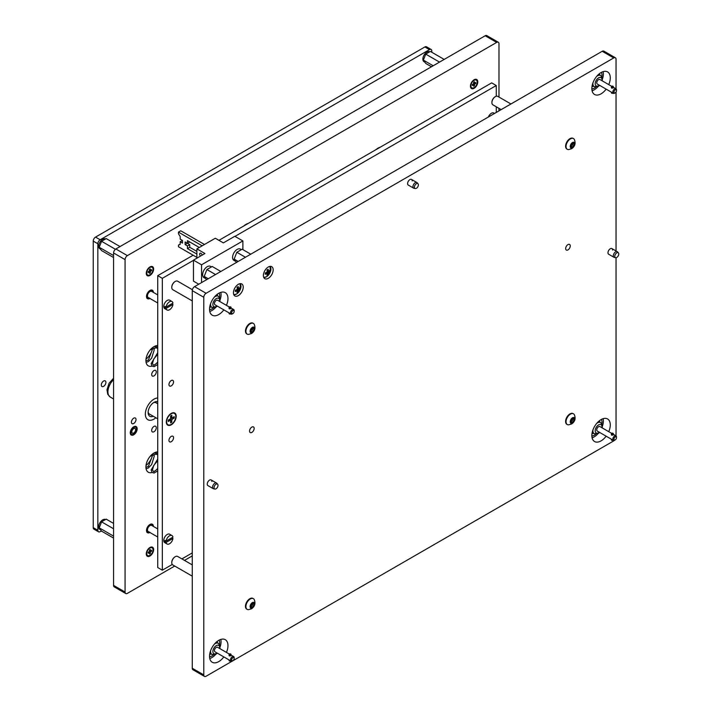 <?xml version="1.0" encoding="UTF-8"?>
<svg xmlns="http://www.w3.org/2000/svg" width="712" height="712" viewBox="0 0 712 712"><rect width="100%" height="100%" fill="white"/><g stroke="black" fill="none" stroke-linecap="round" stroke-linejoin="round"><path stroke-width="1.07" d="M157.726 451.924A11.401 6.586 120 0 0 145.915 466.983A11.401 6.586 120 0 0 148.283 472.198A11.401 6.586 120 0 0 152.101 472.457M157.726 345.543A11.401 6.586 120 0 0 145.915 360.601A11.401 6.586 120 0 0 148.283 365.826A11.401 6.586 120 0 0 152.101 366.084M380.208 147.224A11.401 6.586 120 0 0 375.936 149.68M248.123 223.479A11.401 6.586 120 0 0 243.851 225.944M156.284 427.752A3.257 1.878 120 0 0 155.608 426.265A3.257 1.878 120 0 0 153.098 427.138A3.257 1.878 120 0 0 151.674 430.413A3.257 1.878 120 0 0 152.35 431.899A3.257 1.878 120 0 0 154.86 431.027A3.257 1.878 120 0 0 156.284 427.752M156.284 371.904A3.257 1.878 120 0 0 155.608 370.418A3.257 1.878 120 0 0 153.098 371.29A3.257 1.878 120 0 0 151.674 374.565A3.257 1.878 120 0 0 152.35 376.052A3.257 1.878 120 0 0 154.86 375.18A3.257 1.878 120 0 0 156.284 371.904M157.726 397.99A12.211 7.049 120 0 0 145.346 414.126A12.211 7.049 120 0 0 147.874 419.715A12.211 7.049 120 0 0 155.892 417.757A12.211 7.049 -60 0 1 153.979 419.11A12.211 7.049 -60 0 1 147.874 419.715A12.211 7.049 -60 0 1 146.005 409.925A12.211 7.049 -60 0 1 153.979 399.165A12.211 7.049 -60 0 1 157.726 397.99M149.903 532.496A4.886 2.821 -60 0 1 147.509 532.709A4.886 2.821 -60 0 1 146.494 530.476A4.886 2.821 -60 0 1 148.63 525.554A4.886 2.821 -60 0 1 152.395 524.246A4.886 2.821 -60 0 1 153.4 526.426M149.903 298.47A4.886 2.821 -60 0 1 147.509 298.684A4.886 2.821 -60 0 1 146.494 296.441A4.886 2.821 -60 0 1 148.63 291.528A4.886 2.821 -60 0 1 152.395 290.22A4.886 2.821 -60 0 1 153.4 292.401M130.26 432.807A4.886 2.821 -60 0 1 132.387 427.885A4.886 2.821 -60 0 1 136.152 426.577A4.886 2.821 -60 0 1 137.167 428.82A4.886 2.821 -60 0 1 135.031 433.733A4.886 2.821 -60 0 1 131.266 435.041A4.886 2.821 -60 0 1 130.26 432.807M136.019 419.51A3.257 1.878 120 0 0 135.342 418.015A3.257 1.878 120 0 0 132.833 418.887A3.257 1.878 120 0 0 131.409 422.172A3.257 1.878 120 0 0 132.085 423.658A3.257 1.878 120 0 0 134.595 422.786A3.257 1.878 120 0 0 136.019 419.51M153.632 549.62A5.215 3.008 120 0 0 149.947 547.492A5.215 3.008 120 0 0 146.263 553.874A5.215 3.008 120 0 0 149.947 556.001A5.215 3.008 120 0 0 153.632 549.62M477.797 81.898A5.215 3.008 120 0 0 474.112 79.771A5.215 3.008 120 0 0 470.427 86.161A5.215 3.008 120 0 0 474.112 88.288A5.215 3.008 120 0 0 477.797 81.898M153.632 269.056A5.215 3.008 120 0 0 149.947 266.929A5.215 3.008 120 0 0 146.263 273.31A5.215 3.008 120 0 0 149.947 275.437A5.215 3.008 120 0 0 153.632 269.056M498.978 110.885L498.978 108.349M498.978 97.072L498.978 43.743A3.257 1.878 120 0 0 498.311 42.248A3.257 1.878 120 0 0 496.682 42.408L127.377 255.626A3.257 1.878 120 0 0 125.072 259.613L125.072 592.037A3.257 1.878 120 0 0 125.748 593.523A3.257 1.878 120 0 0 127.377 593.363L174.716 566.04M496.682 42.408L485.166 35.76L115.86 248.977L127.377 255.626M125.072 259.613L113.564 252.965L113.564 585.389L125.072 592.037M184.488 560.397L192.267 555.903M153.721 471.78A11.401 6.586 120 0 0 157.726 468.407M153.721 365.398A11.401 6.586 120 0 0 157.726 362.034M125.748 593.523L114.231 586.875A3.257 1.878 -60 0 1 113.564 585.389M113.564 252.965A3.257 1.878 -60 0 1 115.86 248.977M485.166 35.76A3.257 1.878 -60 0 1 486.794 35.6L498.311 42.248M146.013 359.106A11.401 6.586 120 0 0 152.564 348.488M146.013 465.479A11.401 6.586 120 0 0 152.564 454.861M133.714 433.003A2.688 1.549 120 0 0 135.467 430.635A2.688 1.549 120 0 0 135.058 428.482A2.688 1.549 120 0 0 133.714 428.615A2.688 1.549 120 0 0 131.96 430.983A2.688 1.549 120 0 0 132.37 433.136A2.688 1.549 120 0 0 133.714 433.003M173.559 437.729A3.257 1.878 120 0 0 172.882 436.233A3.257 1.878 120 0 0 170.373 437.106A3.257 1.878 120 0 0 168.949 440.381A3.257 1.878 120 0 0 169.625 441.876A3.257 1.878 120 0 0 172.135 441.004A3.257 1.878 120 0 0 173.559 437.729M173.559 381.881A3.257 1.878 120 0 0 172.882 380.386A3.257 1.878 120 0 0 170.373 381.258A3.257 1.878 120 0 0 168.949 384.533A3.257 1.878 120 0 0 169.625 386.029A3.257 1.878 120 0 0 172.135 385.156A3.257 1.878 120 0 0 173.559 381.881M176.202 416.253A7.004 4.041 120 0 0 171.254 413.396A7.004 4.041 120 0 0 166.305 421.967A7.004 4.041 120 0 0 171.254 424.824A7.004 4.041 120 0 0 176.202 416.253M496.273 96.245L496.273 85.529L491.672 82.868L218.931 240.336M496.273 112.451L496.273 106.791M193.13 255.225L157.726 275.669L157.726 567.535L162.327 570.196L172.268 564.456M193.477 260.343L162.327 278.33L157.726 275.669M496.273 85.529L234.996 236.375M162.327 278.33L162.327 570.196M181.898 558.902L192.267 552.913M157.726 528.918L151.701 525.447A3.498 2.02 120 0 0 149.947 525.616A3.498 2.02 120 0 0 147.66 528.704A3.498 2.02 120 0 0 148.203 531.508L157.726 537.008M171.966 535.549A4.886 2.821 120 0 0 169.527 535.789A4.886 2.821 120 0 0 166.119 541.084L172.936 537.151A4.886 2.821 120 0 0 171.966 535.549L169.67 534.222A4.886 2.821 120 0 0 167.222 534.463A4.886 2.821 120 0 0 164.027 538.77A4.886 2.821 120 0 0 164.784 542.678L167.08 544.013A4.886 2.821 120 0 0 169.527 543.772A4.886 2.821 120 0 0 172.936 538.477L166.119 542.411A4.886 2.821 120 0 0 167.08 544.013M166.119 541.084L164.97 540.417A4.886 2.821 120 0 0 164.97 541.743L166.119 542.411M172.936 538.477L171.779 537.809L164.97 541.743M153.267 416.244A8.268 4.77 -60 0 1 148.132 412.515A8.268 4.77 -60 0 1 153.979 402.387L153.979 402.387A8.268 4.77 -60 0 1 157.726 401.791M156.72 403.197A6.639 3.836 120 0 0 156.15 402.725A6.639 3.836 120 0 0 153.374 402.778M148.167 411.794A6.639 3.836 120 0 0 149.511 414.224A6.639 3.836 120 0 0 150.205 414.482M105.901 382.38A3.257 1.878 120 0 0 105.225 380.884A3.257 1.878 120 0 0 102.715 381.757A3.257 1.878 120 0 0 101.3 385.041A3.257 1.878 120 0 0 101.967 386.527A3.257 1.878 120 0 0 104.477 385.655A3.257 1.878 120 0 0 105.901 382.38M431.792 52.252L431.792 50.953A3.257 1.878 120 0 0 431.116 49.466A3.257 1.878 120 0 0 429.487 49.626L100.143 239.766A3.257 1.878 120 0 0 97.838 243.753L97.838 530.307A3.257 1.878 120 0 0 98.514 531.793A3.257 1.878 120 0 0 100.143 531.633L101.398 530.912M429.487 49.626L424.877 46.965L95.541 237.105L100.143 239.766M97.838 243.753L93.236 241.101L93.236 527.645L97.838 530.307M98.514 531.793L93.913 529.141A3.257 1.878 -60 0 1 93.236 527.645M93.236 241.101A3.257 1.878 -60 0 1 95.541 237.105M424.877 46.965A3.257 1.878 -60 0 1 426.506 46.805L431.116 49.466M494.537 113.448L493.825 113.039A4.886 2.821 120 0 0 491.387 113.279A4.886 2.821 120 0 0 488.387 116.999M157.726 294.893L151.701 291.422A3.498 2.02 120 0 0 149.947 291.591A3.498 2.02 120 0 0 147.66 294.679A3.498 2.02 120 0 0 148.203 297.483L157.726 302.983M171.966 301.523A4.886 2.821 120 0 0 169.527 301.763A4.886 2.821 120 0 0 166.119 307.059L172.936 303.125A4.886 2.821 120 0 0 171.966 301.523L169.67 300.188A4.886 2.821 120 0 0 167.222 300.437A4.886 2.821 120 0 0 164.027 304.736A4.886 2.821 120 0 0 164.784 308.652L167.08 309.987A4.886 2.821 120 0 0 169.527 309.738A4.886 2.821 120 0 0 172.936 304.451L166.119 308.385A4.886 2.821 120 0 0 167.08 309.987M166.119 307.059L164.97 306.391A4.886 2.821 120 0 0 164.97 307.718L166.119 308.385M172.936 304.451L171.779 303.784L164.97 307.718M100.659 249.307L99.885 248.862A5.696 3.293 -60 0 1 98.71 246.245A5.696 3.293 -60 0 1 101.175 240.531A5.696 3.293 -60 0 1 105.554 238.974M120.034 246.566L106.213 238.591L101.558 241.279L99.235 247.278L101.558 250.588L113.564 257.513M113.564 255.546L99.235 247.278M115.424 249.28L101.558 241.279M424.824 62.158L424.049 61.704A5.696 3.293 -60 0 1 422.866 59.096A5.696 3.293 -60 0 1 425.331 53.382A5.696 3.293 -60 0 1 429.719 51.816M444.19 59.416L430.377 51.442L425.723 54.121L423.391 60.119L425.723 63.43L431.481 66.759M433.181 65.771L423.391 60.119M439.535 62.104L425.723 54.121M100.659 529.87L99.885 529.425A5.696 3.293 -60 0 1 98.71 526.818A5.696 3.293 -60 0 1 101.175 521.104A5.696 3.293 -60 0 1 105.554 519.538M113.564 523.4L106.213 519.155L101.558 521.843L99.235 527.841L101.558 531.152L113.564 538.076M113.564 536.109L99.235 527.841M113.564 528.767L101.558 521.843M243.228 287.141A6.924 3.996 120 0 0 241.795 283.972A6.924 3.996 120 0 0 236.455 285.823A6.924 3.996 120 0 0 233.438 292.783A6.924 3.996 120 0 0 234.871 295.952A6.924 3.996 120 0 0 240.202 294.101A6.924 3.996 120 0 0 243.228 287.141M273.168 269.848A6.924 3.996 120 0 0 271.735 266.68A6.924 3.996 120 0 0 266.395 268.54A6.924 3.996 120 0 0 263.378 275.5A6.924 3.996 120 0 0 264.811 278.668A6.924 3.996 120 0 0 270.142 276.817A6.924 3.996 120 0 0 273.168 269.848M612.587 250.072A3.257 1.878 120 0 0 611.911 248.586A3.257 1.878 120 0 0 609.401 249.458A3.257 1.878 120 0 0 607.977 252.733A3.257 1.878 120 0 0 608.653 254.228L613.993 257.308A3.257 1.878 -60 0 1 613.317 255.813A3.257 1.878 -60 0 1 614.741 252.537A3.257 1.878 -60 0 1 617.251 251.665A3.257 1.878 -60 0 1 617.527 251.897L618.425 252.902A2.821 1.629 120 0 0 616.183 253.285A2.821 1.629 120 0 0 614.776 256.302A2.821 1.629 120 0 0 615.649 257.7A2.821 1.629 120 0 0 617.704 256.649A2.821 1.629 120 0 0 618.764 253.997A2.821 1.629 120 0 0 618.425 252.902M211.847 481.437A3.257 1.878 120 0 0 211.17 479.95A3.257 1.878 120 0 0 208.66 480.822A3.257 1.878 120 0 0 207.237 484.098A3.257 1.878 120 0 0 207.913 485.593L213.253 488.672A3.257 1.878 -60 0 1 212.577 487.177A3.257 1.878 -60 0 1 214 483.902A3.257 1.878 -60 0 1 216.51 483.03A3.257 1.878 -60 0 1 216.786 483.261L217.685 484.267A2.821 1.629 120 0 0 215.451 484.649A2.821 1.629 120 0 0 214.036 487.667A2.821 1.629 120 0 0 214.917 489.064A2.821 1.629 120 0 0 216.964 488.005A2.821 1.629 120 0 0 218.023 485.362A2.821 1.629 120 0 0 217.685 484.267M570.268 245.916A3.257 1.878 120 0 0 569.591 244.43A3.257 1.878 120 0 0 567.081 245.302A3.257 1.878 120 0 0 565.657 248.577A3.257 1.878 120 0 0 566.334 250.072A3.257 1.878 120 0 0 568.843 249.2A3.257 1.878 120 0 0 570.268 245.916M254.166 428.419A3.257 1.878 120 0 0 253.49 426.924A3.257 1.878 120 0 0 250.98 427.796A3.257 1.878 120 0 0 249.556 431.08A3.257 1.878 120 0 0 250.232 432.567A3.257 1.878 120 0 0 252.742 431.695A3.257 1.878 120 0 0 254.166 428.419M412.212 180.928A3.257 1.878 120 0 0 411.536 179.442A3.257 1.878 120 0 0 409.026 180.314A3.257 1.878 120 0 0 407.611 183.589A3.257 1.878 120 0 0 408.279 185.076L413.619 188.164A3.257 1.878 -60 0 1 412.942 186.669A3.257 1.878 -60 0 1 414.366 183.393A3.257 1.878 -60 0 1 416.876 182.521A3.257 1.878 -60 0 1 417.161 182.753L418.051 183.758A2.821 1.629 120 0 0 415.817 184.141A2.821 1.629 120 0 0 414.402 187.158A2.821 1.629 120 0 0 415.283 188.555A2.821 1.629 120 0 0 417.339 187.496A2.821 1.629 120 0 0 418.398 184.853A2.821 1.629 120 0 0 418.051 183.758M608.751 84.63A13.03 7.52 120 0 0 610.282 77.875A13.03 7.52 120 0 0 607.585 71.912A13.03 7.52 120 0 0 597.546 75.401A13.03 7.52 120 0 0 591.859 88.519A13.03 7.52 120 0 0 594.556 94.482A13.03 7.52 120 0 0 606.143 89.142M602.468 79.014A13.03 7.52 120 0 0 603.367 73.888A13.03 7.52 120 0 0 603.135 71.636M226.443 305.35A13.03 7.52 120 0 0 227.965 298.604A13.03 7.52 120 0 0 225.268 292.641A13.03 7.52 120 0 0 215.229 296.13A13.03 7.52 120 0 0 209.542 309.239A13.03 7.52 120 0 0 212.238 315.202A13.03 7.52 120 0 0 223.835 309.862M220.15 299.743A13.03 7.52 120 0 0 221.058 294.617A13.03 7.52 120 0 0 220.818 292.365M226.443 652.406A13.03 7.52 120 0 0 227.965 645.659A13.03 7.52 120 0 0 225.268 639.688A13.03 7.52 120 0 0 215.229 643.185A13.03 7.52 120 0 0 209.542 656.295A13.03 7.52 120 0 0 212.238 662.258A13.03 7.52 120 0 0 223.835 656.918M220.15 646.79A13.03 7.52 120 0 0 221.058 641.663A13.03 7.52 120 0 0 220.818 639.412M608.751 431.677A13.03 7.52 120 0 0 610.282 424.93A13.03 7.52 120 0 0 607.585 418.968A13.03 7.52 120 0 0 597.546 422.456A13.03 7.52 120 0 0 591.859 435.566A13.03 7.52 120 0 0 594.556 441.529A13.03 7.52 120 0 0 606.143 436.189M602.468 426.061A13.03 7.52 120 0 0 603.367 420.943A13.03 7.52 120 0 0 603.135 418.692M616.04 435.886L616.04 257.717M616.04 250.971L616.04 92.035M616.04 88.84L616.04 59.265A3.257 1.878 120 0 0 615.364 57.77A3.257 1.878 120 0 0 613.735 57.93L206.088 293.282A3.257 1.878 120 0 0 203.783 297.278L203.783 674.905A3.257 1.878 120 0 0 204.46 676.4A3.257 1.878 120 0 0 206.088 676.24L613.735 440.888A3.257 1.878 120 0 0 614.483 440.31M613.735 57.93L602.218 51.282L194.572 286.633L206.088 293.282M203.783 297.278L192.267 290.63L192.267 668.257L203.783 674.905M602.218 51.282A3.257 1.878 -60 0 1 603.847 51.122L615.364 57.77M204.46 676.4L192.943 669.752A3.257 1.878 -60 0 1 192.267 668.257M192.267 290.63A3.257 1.878 -60 0 1 194.572 286.633M592.09 437.818A13.03 7.52 120 0 0 598.142 433.546M209.773 658.547A13.03 7.52 120 0 0 215.834 654.275M209.773 311.491A13.03 7.52 120 0 0 215.834 307.228M592.09 90.771A13.03 7.52 120 0 0 598.142 86.499M591.868 88.991A10.502 6.061 120 0 0 594.564 88.021A10.502 6.061 120 0 0 595.882 87.113M601.871 76.745A10.502 6.061 120 0 0 601.48 72.33M599.922 75.107A7.734 4.468 120 0 0 599.397 73.701M592.01 86.499A7.734 4.468 120 0 0 593.497 86.25M592.046 86.25A7.734 4.468 120 0 0 593.087 86.019M599.522 74.876A7.734 4.468 120 0 0 599.201 73.852M613.041 86.259A0.979 0.561 0 0 0 611.661 87.051A0.979 0.561 0 0 0 613.041 86.259M611.661 87.184L611.661 88.137L613.041 87.985L613.041 87.345M611.377 92.159L611.377 92.774A0.979 0.561 0 0 0 613.085 93.147M614.652 93.174L615.23 92.836A1.789 1.032 120 0 0 616.494 90.647A1.789 1.032 120 0 0 615.23 89.908A1.789 1.032 120 0 0 613.966 92.106A1.789 1.032 120 0 0 615.23 92.836L614.652 93.174A2.608 1.504 -60 0 1 613.352 93.299A2.608 1.504 -60 0 1 612.952 91.207A2.608 1.504 -60 0 1 614.652 88.911A2.608 1.504 -60 0 1 615.96 88.786A2.608 1.504 -60 0 1 616.494 89.979A2.608 1.504 -60 0 1 616.467 90.362M611.617 86.285L599.896 79.513A2.608 1.504 120 0 0 598.587 79.637A2.608 1.504 120 0 0 596.887 81.933A2.608 1.504 120 0 0 597.288 84.025L613.352 93.299M613.041 433.305A0.979 0.561 0 0 0 611.661 434.106A0.979 0.561 0 0 0 613.041 433.305M611.661 434.24L611.661 435.192L613.041 435.032L613.041 434.391M611.377 439.206L611.377 439.82A0.979 0.561 0 0 0 613.085 440.194M614.652 440.221L615.23 439.891A1.789 1.032 120 0 0 616.494 437.693A1.789 1.032 120 0 0 615.23 436.963A1.789 1.032 120 0 0 613.966 439.153A1.789 1.032 120 0 0 615.23 439.891L614.652 440.221A2.608 1.504 -60 0 1 613.352 440.354A2.608 1.504 -60 0 1 612.952 438.263A2.608 1.504 -60 0 1 614.652 435.967A2.608 1.504 -60 0 1 615.96 435.833A2.608 1.504 -60 0 1 616.494 437.026A2.608 1.504 -60 0 1 616.467 437.408M611.617 433.332L599.896 426.559A2.608 1.504 120 0 0 598.587 426.693A2.608 1.504 120 0 0 596.887 428.989A2.608 1.504 120 0 0 597.288 431.072L613.352 440.354M230.733 654.034A0.979 0.561 0 0 0 229.344 654.826A0.979 0.561 0 0 0 230.733 654.034M229.344 654.96L229.344 655.912L230.733 655.761L230.733 655.12M229.059 659.935L229.059 660.549A0.979 0.561 0 0 0 230.768 660.923M232.343 660.95L232.922 660.611A1.789 1.032 120 0 0 234.186 658.422A1.789 1.032 120 0 0 232.922 657.692A1.789 1.032 120 0 0 231.649 659.882A1.789 1.032 120 0 0 232.922 660.611L232.343 660.95A2.608 1.504 -60 0 1 231.044 661.074A2.608 1.504 -60 0 1 230.643 658.992A2.608 1.504 -60 0 1 232.343 656.695A2.608 1.504 -60 0 1 233.643 656.562A2.608 1.504 -60 0 1 234.186 657.755A2.608 1.504 -60 0 1 234.159 658.137M229.308 654.061L217.578 647.288A2.608 1.504 120 0 0 216.279 647.422A2.608 1.504 120 0 0 214.579 649.718A2.608 1.504 120 0 0 214.98 651.8L231.044 661.074M230.733 306.979A0.979 0.561 0 0 0 229.344 307.78A0.979 0.561 0 0 0 230.733 306.979M229.344 307.913L229.344 308.866L230.733 308.714L230.733 308.065M229.059 312.88L229.059 313.494A0.979 0.561 0 0 0 230.768 313.867M232.343 313.894L232.922 313.565A1.789 1.032 120 0 0 234.186 311.367A1.789 1.032 120 0 0 232.922 310.637A1.789 1.032 120 0 0 231.649 312.835A1.789 1.032 120 0 0 232.922 313.565L232.343 313.894A2.608 1.504 -60 0 1 231.044 314.028A2.608 1.504 -60 0 1 230.643 311.936A2.608 1.504 -60 0 1 232.343 309.64A2.608 1.504 -60 0 1 233.643 309.515A2.608 1.504 -60 0 1 234.186 310.708A2.608 1.504 -60 0 1 234.159 311.082M229.308 307.005L217.578 300.242A2.608 1.504 120 0 0 216.279 300.366A2.608 1.504 120 0 0 214.579 302.662A2.608 1.504 120 0 0 214.98 304.754L231.044 314.028M591.868 436.038A10.502 6.061 120 0 0 594.564 435.068A10.502 6.061 120 0 0 595.882 434.169M601.871 423.8A10.502 6.061 120 0 0 601.48 419.386M599.922 422.163A7.734 4.468 120 0 0 599.397 420.748M592.01 433.555A7.734 4.468 120 0 0 593.497 433.305M592.046 433.305A7.734 4.468 120 0 0 593.087 433.074M599.522 421.931A7.734 4.468 120 0 0 599.201 420.908M209.55 656.767A10.502 6.061 120 0 0 212.247 655.797A10.502 6.061 120 0 0 213.573 654.898M219.554 644.529A10.502 6.061 120 0 0 219.171 640.106M217.614 642.892A7.734 4.468 120 0 0 217.089 641.476M209.693 654.275A7.734 4.468 120 0 0 211.179 654.025M209.728 654.034A7.734 4.468 120 0 0 210.779 653.794M217.213 642.651A7.734 4.468 120 0 0 216.893 641.637M209.55 309.72A10.502 6.061 120 0 0 212.247 308.741A10.502 6.061 120 0 0 213.573 307.842M219.554 297.474A10.502 6.061 120 0 0 219.171 293.059M217.614 295.836A7.734 4.468 120 0 0 217.089 294.43M209.693 307.228A7.734 4.468 120 0 0 211.179 306.979M209.728 306.979A7.734 4.468 120 0 0 210.779 306.747M217.213 295.605A7.734 4.468 120 0 0 216.893 294.581M202.137 255.145A1.789 1.032 -120 0 0 200.909 253.33A1.789 1.032 -120 0 0 200.01 253.241A1.789 1.032 -120 0 0 199.68 254.478A1.789 1.032 -120 0 0 200.597 256.035M196.877 257.388L178.454 246.744L178.454 245.097L180.18 244.421L180.18 241.76L182.477 243.095L182.477 240.433L180.18 239.098L180.18 236.464L178.454 233.794L178.454 232.121L180.75 230.795L204.477 244.483M196.877 258.18L196.877 248.871L215.3 238.235L223.363 242.89L234.818 236.277L242.881 240.932L201.54 264.802L193.477 260.147L193.477 281.151L198.773 284.213M242.881 249.627L242.881 240.932M196.877 248.871L204.931 253.525L193.477 260.147M201.54 264.802L201.54 282.62M189.739 241.964L187.434 243.29L189.739 244.617L189.739 247.278L196.877 251.398M199.289 247.482L187.434 240.629L187.434 243.29L185.129 241.964L185.129 244.617L187.434 245.952L187.434 248.613L196.877 254.059M178.454 232.121L202.172 245.818M180.18 244.1L178.454 245.097M189.739 247.278L187.434 248.613M189.739 244.617L187.434 245.952M187.434 243.29L185.129 244.617M182.477 240.433L180.18 241.76M205.857 278.739L203.979 277.653A6.515 3.765 -60 0 1 202.982 272.429A6.515 3.765 -60 0 1 207.237 266.688A6.515 3.765 -60 0 1 210.494 266.368L211.446 266.92M220.836 271.477L212.203 266.484L206.88 269.554L204.219 276.416L206.551 279.718M215.522 274.547L206.88 269.554M208.251 278.739L204.219 276.416M235.797 261.446L233.919 260.37A6.515 3.765 -60 0 1 232.922 255.145A6.515 3.765 -60 0 1 237.176 249.405A6.515 3.765 -60 0 1 240.433 249.084L241.386 249.636M250.775 254.184L242.142 249.2L236.82 252.27L234.159 259.123L236.491 262.434M245.462 257.255L236.82 252.27M238.191 261.455L234.159 259.123M491.903 102.475A4.557 2.634 -60 0 1 491.903 102.341A4.557 2.634 -60 0 1 495.125 96.761L495.356 96.627A4.886 2.821 120 0 0 491.903 102.608A4.886 2.821 120 0 0 492.909 104.851L501.177 109.621M510.949 103.979L497.795 96.387A4.886 2.821 120 0 0 495.356 96.627L495.125 96.761M570.882 146.69L571.255 146.013A0.935 0.534 -60 0 1 572.137 144.919L572.697 143.753M573.632 145.996A0.935 0.534 -60 0 1 573.863 145.915L574.344 144.696A0.935 0.534 -60 0 1 574.344 143.512L574.379 142.667L573.863 142.836A0.935 0.534 -60 0 1 572.982 142.765L572.039 143.308A0.935 0.534 -60 0 1 571.149 144.411L570.677 145.631A0.935 0.534 -60 0 1 570.677 146.805L570.641 147.651L571.149 147.482A0.935 0.534 -60 0 1 572.039 147.562L572.982 147.01A0.935 0.534 -60 0 1 573.632 145.996M572.51 147.793A3.222 1.86 -60 0 1 570.232 146.476A3.222 1.86 -60 0 1 572.51 142.525A3.222 1.86 -60 0 1 574.789 143.842A3.222 1.86 -60 0 1 572.51 147.793M568.594 149.6A6.186 3.569 -60 0 1 567.322 149.306A6.186 3.569 -60 0 1 566.369 144.349A6.186 3.569 -60 0 1 570.41 138.902A6.186 3.569 -60 0 1 573.507 138.591A6.186 3.569 -60 0 1 574.388 139.552C575.875 143.379 574.949 146.423 571.638 148.701L568.594 149.6M573.285 138.475A6.186 3.569 120 0 0 573.071 138.342A6.186 3.569 120 0 0 569.974 138.644A6.186 3.569 120 0 0 565.933 144.1A6.186 3.569 120 0 0 566.886 149.057A6.186 3.569 120 0 0 567.108 149.173M574.246 144.634L572.617 143.699A0.935 0.534 -60 0 1 572.51 142.694M171.77 562.551A4.557 2.634 -60 0 1 171.77 562.418A4.557 2.634 -60 0 1 174.992 556.837A4.557 2.634 -60 0 1 174.992 556.828L175.223 556.704A4.886 2.821 120 0 0 171.77 562.685A4.886 2.821 120 0 0 172.785 564.919L192.267 576.168M192.267 564.883L177.671 556.455A4.886 2.821 120 0 0 175.223 556.704L174.992 556.837M250.749 606.758L251.122 606.09A0.935 0.534 -60 0 1 252.012 604.986L252.573 603.821M253.499 606.072A0.935 0.534 -60 0 1 253.739 605.983L254.211 604.764A0.935 0.534 -60 0 1 254.211 603.589L254.246 602.744L253.739 602.913A0.935 0.534 -60 0 1 252.849 602.833L251.906 603.384A0.935 0.534 -60 0 1 251.025 604.479L250.544 605.698A0.935 0.534 -60 0 1 250.544 606.882L250.508 607.719L251.025 607.55A0.935 0.534 -60 0 1 251.906 607.63L252.849 607.087A0.935 0.534 -60 0 1 253.499 606.072M252.377 607.87A3.222 1.86 -60 0 1 250.099 606.553A3.222 1.86 -60 0 1 252.377 602.601A3.222 1.86 -60 0 1 254.656 603.918A3.222 1.86 -60 0 1 252.377 607.87M248.461 609.668A6.186 3.569 -60 0 1 247.189 609.383A6.186 3.569 -60 0 1 246.245 604.426A6.186 3.569 -60 0 1 250.286 598.97A6.186 3.569 -60 0 1 253.374 598.667A6.186 3.569 -60 0 1 254.264 599.62C255.742 603.447 254.825 606.499 251.505 608.769L248.461 609.668M253.152 598.552A6.186 3.569 120 0 0 252.938 598.409A6.186 3.569 120 0 0 249.85 598.721A6.186 3.569 120 0 0 245.8 604.168A6.186 3.569 120 0 0 246.752 609.134A6.186 3.569 120 0 0 246.975 609.241M254.113 604.711L252.484 603.767A0.935 0.534 -60 0 1 252.377 602.77M171.77 287.301A4.557 2.634 -60 0 1 171.77 287.167A4.557 2.634 -60 0 1 174.992 281.587L175.223 281.454A4.886 2.821 120 0 0 171.77 287.434A4.886 2.821 120 0 0 172.785 289.677L192.267 300.927M192.391 289.713L177.671 281.213A4.886 2.821 120 0 0 175.223 281.454L174.992 281.587M250.749 331.516L251.122 330.84A0.935 0.534 -60 0 1 252.012 329.745L252.573 328.579M253.499 330.822A0.935 0.534 -60 0 1 253.739 330.742L254.211 329.522A0.935 0.534 -60 0 1 254.211 328.339L254.246 327.493L253.739 327.662A0.935 0.534 -60 0 1 252.849 327.582L251.906 328.134A0.935 0.534 -60 0 1 251.025 329.238L250.544 330.457A0.935 0.534 -60 0 1 250.544 331.632L250.508 332.477L251.025 332.308A0.935 0.534 -60 0 1 251.906 332.388L252.849 331.837A0.935 0.534 -60 0 1 253.499 330.822M252.377 332.62A3.222 1.86 -60 0 1 250.099 331.303A3.222 1.86 -60 0 1 252.377 327.351A3.222 1.86 -60 0 1 254.656 328.668A3.222 1.86 -60 0 1 252.377 332.62M248.461 334.426A6.186 3.569 -60 0 1 247.189 334.133A6.186 3.569 -60 0 1 246.245 329.175A6.186 3.569 -60 0 1 250.286 323.72A6.186 3.569 -60 0 1 253.374 323.417A6.186 3.569 -60 0 1 254.264 324.378C255.742 328.196 254.825 331.249 251.505 333.528L248.461 334.426M253.152 323.301A6.186 3.569 120 0 0 252.938 323.168A6.186 3.569 120 0 0 249.85 323.471A6.186 3.569 120 0 0 245.8 328.926A6.186 3.569 120 0 0 246.752 333.883A6.186 3.569 120 0 0 246.975 333.999M254.113 329.46L252.484 328.526A0.935 0.534 -60 0 1 252.377 327.52M570.882 421.931L571.255 421.264A0.935 0.534 -60 0 1 572.137 420.16L572.697 419.003M573.632 421.246A0.935 0.534 -60 0 1 573.863 421.157L574.344 419.938A0.935 0.534 -60 0 1 574.344 418.763L574.379 417.917L573.863 418.086A0.935 0.534 -60 0 1 572.982 418.006L572.039 418.558A0.935 0.534 -60 0 1 571.149 419.653L570.677 420.872A0.935 0.534 -60 0 1 570.677 422.056L570.641 422.901L571.149 422.732A0.935 0.534 -60 0 1 572.039 422.803L572.982 422.26A0.935 0.534 -60 0 1 573.632 421.246M572.51 423.044A3.222 1.86 -60 0 1 570.232 421.727A3.222 1.86 -60 0 1 572.51 417.775A3.222 1.86 -60 0 1 574.789 419.092A3.222 1.86 -60 0 1 572.51 423.044M568.594 424.842A6.186 3.569 -60 0 1 567.322 424.557A6.186 3.569 -60 0 1 566.369 419.599A6.186 3.569 -60 0 1 570.41 414.144A6.186 3.569 -60 0 1 573.507 413.841A6.186 3.569 -60 0 1 574.388 414.793C575.875 418.62 574.949 421.673 571.638 423.943L568.594 424.842M573.285 413.725A6.186 3.569 120 0 0 573.071 413.583A6.186 3.569 120 0 0 569.974 413.894A6.186 3.569 120 0 0 565.933 419.35A6.186 3.569 120 0 0 566.886 424.308A6.186 3.569 120 0 0 567.108 424.414M574.246 419.884L572.617 418.941A0.935 0.534 -60 0 1 572.51 417.944M166.305 421.762A6.515 3.765 120 0 0 167.649 424.548A6.515 3.765 120 0 0 167.81 424.637M166.617 421.753A6.515 3.765 120 0 0 167.961 424.735A6.515 3.765 120 0 0 172.98 422.99A6.515 3.765 120 0 0 175.828 416.431A6.515 3.765 120 0 0 174.476 413.45A6.515 3.765 120 0 0 169.456 415.194A6.515 3.765 120 0 0 166.617 421.753M171.815 420.125A0.845 0.49 -60 0 1 172.42 419.092L174.218 418.051L174.218 416.671L172.42 417.704A0.845 0.49 -60 0 1 171.815 417.365L171.815 415.283L170.622 415.977L170.622 418.051A0.845 0.49 -60 0 1 170.026 419.092L168.228 420.125L168.228 421.513L170.026 420.472A0.845 0.49 -60 0 1 170.622 420.819L170.622 422.892L171.815 422.198L171.815 420.125L170.124 419.306A1.041 0.596 -60 0 1 170.177 418.976M174.315 413.369A6.515 3.765 120 0 0 174.164 413.272A6.515 3.765 120 0 0 171.076 413.494M170.124 420.196L170.124 419.306M170.622 421.513L171.815 422.198M173.016 417.365L174.218 418.051M170.604 418.247A1.041 0.596 -60 0 1 170.862 418.033L171.628 417.588M146.272 553.562A4.477 2.59 120 0 0 147.188 555.324A4.477 2.59 120 0 0 147.437 555.44M149.894 548.053A4.477 2.59 120 0 0 146.966 552.005A4.477 2.59 120 0 0 147.651 555.591A4.477 2.59 120 0 0 149.894 555.369A4.477 2.59 120 0 0 152.822 551.426A4.477 2.59 120 0 0 152.128 547.839A4.477 2.59 120 0 0 149.894 548.053M149.253 551.533L150.321 552.254L150.321 553.464L149.467 553.954L149.467 552.743L148.443 552.058L149.209 552.601L148.167 553.206L148.167 552.218L149.209 551.613A1.13 0.659 120 0 1 149.467 551.177L149.467 549.967L150.321 549.477L150.321 550.688L149.467 550.269L150.57 550.83L151.62 550.225L151.62 551.213L150.57 551.818L149.413 551.248M151.62 551.213L149.467 550.794M150.321 553.464L148.879 551.809M151.887 547.724A4.477 2.59 120 0 0 151.674 547.572A4.477 2.59 120 0 0 149.68 547.662M470.436 85.841A4.477 2.59 120 0 0 471.353 87.612A4.477 2.59 120 0 0 471.593 87.718M474.05 80.34A4.477 2.59 120 0 0 471.13 84.283A4.477 2.59 120 0 0 471.816 87.879A4.477 2.59 120 0 0 474.05 87.656A4.477 2.59 120 0 0 476.978 83.704A4.477 2.59 120 0 0 476.292 80.118A4.477 2.59 120 0 0 474.05 80.34M473.622 82.574L474.735 83.108L475.776 82.503L475.776 83.491L474.735 84.096L473.569 83.526M473.409 83.811L474.477 84.532L474.477 85.743L473.622 86.232L473.622 85.031L472.608 84.336L473.373 84.879L472.323 85.484L472.323 84.497L473.373 83.9A1.13 0.659 120 0 1 473.622 83.455L473.622 82.245L474.477 81.755L474.477 82.966L473.622 82.556M475.776 83.491L473.622 83.073M474.477 85.743L473.044 84.087M476.052 80.002A4.477 2.59 120 0 0 475.83 79.851A4.477 2.59 120 0 0 473.845 79.94M146.272 272.99A4.477 2.59 120 0 0 147.188 274.761A4.477 2.59 120 0 0 147.437 274.877M149.894 267.49A4.477 2.59 120 0 0 146.966 271.441A4.477 2.59 120 0 0 147.651 275.028A4.477 2.59 120 0 0 149.894 274.805A4.477 2.59 120 0 0 152.822 270.854A4.477 2.59 120 0 0 152.128 267.267A4.477 2.59 120 0 0 149.894 267.49M149.253 270.969L150.321 271.69L150.321 272.901L149.467 273.39L149.467 272.18L148.443 271.495L149.209 272.029L148.167 272.634L148.167 271.655L149.209 271.05A1.13 0.659 120 0 1 149.467 270.613L149.467 269.403L150.321 268.905L150.321 270.115L149.467 269.706L150.57 270.266L151.62 269.661L151.62 270.64L150.57 271.245L149.413 270.685M151.62 270.64L149.467 270.231M150.321 272.901L148.879 271.236M150.321 271.69A1.13 0.659 120 0 0 150.57 271.245M151.887 267.16A4.477 2.59 120 0 0 151.674 267A4.477 2.59 120 0 0 149.68 267.089M615.649 257.7L614.331 257.433A3.257 1.878 -60 0 1 613.993 257.308M214.917 489.064L213.591 488.797A3.257 1.878 -60 0 1 213.253 488.672M415.283 188.555L413.957 188.288A3.257 1.878 -60 0 1 413.619 188.164M233.714 294.51A6.274 3.622 120 0 0 236.526 294.047A6.274 3.622 120 0 0 238.671 292.169A6.274 3.622 120 0 0 240.416 289.152A6.274 3.622 120 0 0 240.968 286.358A6.274 3.622 120 0 0 239.962 283.696M237.078 287.532L238.484 288.218A1.647 0.952 120 0 1 238.671 288.262A1.647 0.952 120 0 1 238.894 288.449A10.555 6.096 180 0 0 239.891 287.541A10.466 8.099 30.1 0 1 239.917 288.227A10.466 8.099 30.1 0 1 239.891 288.912L237.238 288.396M238.484 288.218A10.555 6.096 -120 0 0 238.2 286.562A10.466 2.714 -19.1 0 1 237.007 287.248A10.555 6.096 60 0 1 237.301 288.903A1.647 0.952 120 0 0 236.891 289.606A10.555 6.096 180 0 1 235.316 290.176A10.466 2.714 -100.9 0 1 235.325 290.879A10.466 2.714 -100.9 0 1 235.316 291.546A10.555 6.096 0 0 0 236.891 290.968A1.647 0.952 120 0 0 237.034 291.11A1.647 0.952 120 0 0 237.301 291.208A10.555 6.096 60 0 1 237.007 292.525A10.466 8.099 -150.1 0 0 238.2 291.84A10.555 6.096 -120 0 0 238.484 290.523A1.647 0.952 120 0 0 238.894 289.82A10.555 6.096 0 0 0 239.891 288.912M236.891 290.968L235.601 290.087M237.221 289.001L238.894 289.82M238.894 288.449L237.078 287.559M235.627 290.078L237.301 291.208M238.484 290.523L236.945 289.481M238.2 291.84L236.428 289.802M263.654 277.226A6.274 3.622 120 0 0 266.466 276.763A6.274 3.622 120 0 0 268.611 274.885A6.274 3.622 120 0 0 270.355 271.868A6.274 3.622 120 0 0 270.907 269.074A6.274 3.622 120 0 0 269.901 266.404M267.018 270.248L268.424 270.925A1.647 0.952 120 0 1 268.611 270.978A1.647 0.952 120 0 1 268.833 271.165A10.555 6.096 180 0 0 269.83 270.248A10.466 8.099 30.1 0 1 269.857 270.943A10.466 8.099 30.1 0 1 269.83 271.619L267.178 271.112M268.424 270.925A10.555 6.096 -120 0 0 268.139 269.278A10.466 2.714 -19.1 0 1 266.947 269.964A10.555 6.096 60 0 1 267.24 271.61A1.647 0.952 120 0 0 266.831 272.313A10.555 6.096 180 0 1 265.256 272.892A10.466 2.714 -100.9 0 1 265.264 273.595A10.466 2.714 -100.9 0 1 265.256 274.262A10.555 6.096 0 0 0 266.831 273.684A1.647 0.952 120 0 0 266.973 273.826A1.647 0.952 120 0 0 267.24 273.924A10.555 6.096 60 0 1 266.947 275.241A10.466 8.099 -150.1 0 0 268.139 274.556A10.555 6.096 -120 0 0 268.424 273.239A1.647 0.952 120 0 0 268.833 272.536A10.555 6.096 0 0 0 269.83 271.619M266.831 273.684L265.54 272.803M267.16 271.717L268.833 272.536M268.833 271.165L267.027 270.275M265.567 272.794L267.24 273.924M268.424 273.239L266.884 272.198M268.139 274.556L266.368 272.509M152.742 526.043A4.067 2.35 120 0 0 149.947 525.153A4.067 2.35 120 0 0 147.09 529.71A4.067 2.35 120 0 0 149.235 532.113M152.742 292.018A4.067 2.35 120 0 0 149.947 291.128A4.067 2.35 120 0 0 147.09 295.685A4.067 2.35 120 0 0 149.235 298.079M133.714 427.485A4.067 2.35 120 0 0 130.83 432.469A4.067 2.35 120 0 0 133.714 434.133A4.067 2.35 120 0 0 136.588 429.149A4.067 2.35 120 0 0 133.714 427.485M113.564 398.96L110.28 397.073A11.401 6.586 -60 0 1 113.564 379.719M601.916 80.678A4.806 2.777 120 0 0 598.587 77.848A4.806 2.777 120 0 0 595.196 83.731A4.806 2.777 120 0 0 598.587 85.689A4.806 2.777 120 0 0 599.308 85.191M596.709 76.344A6.435 3.711 -60 0 1 597.439 75.855A6.435 3.711 -60 0 1 600.652 75.534L598.623 74.359M599.638 85.378L598.258 86.437L594.226 86.677A6.435 3.711 -60 0 1 592.954 82.85M601.916 427.725A4.806 2.777 120 0 0 598.587 424.895A4.806 2.777 120 0 0 595.196 430.778A4.806 2.777 120 0 0 598.587 432.745A4.806 2.777 120 0 0 599.308 432.237M596.709 423.391A6.435 3.711 -60 0 1 597.439 422.901A6.435 3.711 -60 0 1 600.652 422.581L598.623 421.406M599.638 432.433L598.258 433.483L594.226 433.724A6.435 3.711 -60 0 1 592.954 429.906M219.599 648.454A4.806 2.777 120 0 0 216.279 645.624A4.806 2.777 120 0 0 212.879 651.507A4.806 2.777 120 0 0 216.279 653.465A4.806 2.777 120 0 0 216.991 652.966M214.401 644.12A6.435 3.711 -60 0 1 215.131 643.63A6.435 3.711 -60 0 1 218.344 643.31L216.306 642.135M217.329 653.162L215.941 654.212L211.909 654.453A6.435 3.711 -60 0 1 210.636 650.635M219.599 301.407A4.806 2.777 120 0 0 216.279 298.568A4.806 2.777 120 0 0 212.879 304.46A4.806 2.777 120 0 0 216.279 306.418A4.806 2.777 120 0 0 216.991 305.92M214.401 297.064A6.435 3.711 -60 0 1 215.131 296.575A6.435 3.711 -60 0 1 218.344 296.254L216.306 295.079M217.329 306.107L215.941 307.166L211.909 307.397A6.435 3.711 -60 0 1 210.636 303.579M572.137 144.919L573.863 145.915M573.561 143.067L574.344 143.512M570.534 147.126L571.149 147.482M571.255 146.013L572.982 147.01M252.012 604.986L253.739 605.983M253.428 603.135L254.211 603.589M250.402 607.194L251.025 607.55M251.122 606.09L252.849 607.087M252.012 329.745L253.739 330.742M253.428 327.885L254.211 328.339M250.402 331.952L251.025 332.308M251.122 330.84L252.849 331.837M572.137 420.16L573.863 421.157M573.561 418.309L574.344 418.763M570.534 422.367L571.149 422.732M571.255 421.264L572.982 422.26M168.922 419.724L170.026 420.472M170.622 416.778L171.815 417.365M170.862 418.033L172.42 419.092M233.776 294.652A6.515 3.765 120 0 0 234.524 294.652M240.487 284.319A6.515 3.765 120 0 0 240.113 283.67L240.416 289.152A10.582 10.582 0 0 1 238.671 292.169L236.491 294.074L233.785 294.679M263.716 277.368A6.515 3.765 120 0 0 264.464 277.368M270.427 267.036A6.515 3.765 120 0 0 270.053 266.386L270.355 271.868A10.582 10.582 0 0 1 268.611 274.885L266.43 276.79L263.725 277.395M146.93 532.38L149.778 532.176M153.062 526.23L152.11 524.121M146.93 298.346L149.778 298.15M153.062 292.205L152.11 290.087M130.696 434.712L133.544 434.507C136.944 431.606 137.621 428.847 135.583 426.248M110.28 397.073L107.761 394.306L106.987 389.82L109.07 383.252L113.564 378.232M157.726 418.816L148.941 413.752M157.726 403.775L155.447 402.467M611.377 86.65L611.377 87.665M616.494 90.647L616.494 89.979M602.245 80.865L602.316 77.857L600.652 75.534M615.96 88.786L613.326 87.264M594.226 86.677L592.188 85.493M613.326 86.65L613.326 87.665M611.377 433.706L611.377 434.712M616.494 437.693L616.494 437.026M602.245 427.921L602.316 424.913L600.652 422.581M615.96 435.833L613.326 434.32M594.226 433.724L592.188 432.549M613.326 433.706L613.326 434.712M229.059 654.435L229.059 655.441M234.186 658.422L234.186 657.755M219.928 648.65L220.008 645.633L218.344 643.31M233.643 656.562L231.017 655.049M211.909 654.453L209.871 653.278M231.017 654.435L231.017 655.441M229.059 307.379L229.059 308.385M234.186 311.367L234.186 310.708M219.928 301.594L220.008 298.586L218.344 296.254M233.643 309.515L231.017 307.993M211.909 307.397L209.871 306.222M231.017 307.379L231.017 308.385M154.059 347.981L154.192 350.028L151.647 358.18L148.301 361.66L146.076 362.328M153.899 346.691L157.726 346.904M157.726 364.491L154.148 366.671L152.119 366.102L151.14 363.618L157.726 352.716M152.813 348.382L148.416 360.005L145.924 361.011M150.205 349.904L155.937 347.821L157.726 348.337M157.726 362.461L153.783 365.398L152.43 363.681L153.694 359.106L157.726 354.309M154.059 454.354L154.192 456.401L151.647 464.562L148.301 468.033L146.076 468.701M153.899 453.063L157.726 453.277M157.726 470.872L154.148 473.044L152.119 472.474L151.14 469.991L157.726 459.098M152.813 454.754L148.416 466.378L145.924 467.383M150.205 456.276L155.937 454.203L157.726 454.71M157.726 468.834L153.783 471.78L152.43 470.053L153.694 465.479L157.726 460.691M570.784 146.627L571.852 147.25M572.564 143.673L574.29 144.669M572.412 142.64L573.169 143.076M250.651 606.704L251.719 607.318M252.431 603.749L254.157 604.746M252.279 602.708L253.036 603.144M250.651 331.454L251.719 332.077M252.431 328.499L254.157 329.496M252.279 327.458L253.036 327.894M570.784 421.878L571.852 422.492M572.564 418.923L574.29 419.92M572.412 417.882L573.169 418.318M170.471 420.445L169.234 419.546M172.019 417.766L170.622 417.143M147.188 555.324L147.651 555.591M151.674 547.572L152.128 547.839M471.353 87.612L471.816 87.879M475.83 79.851L476.292 80.118M147.188 274.761L147.651 275.028M151.674 267L152.128 267.267M617.251 251.665L611.911 248.586M216.51 483.03L211.17 479.95M416.876 182.521L411.536 179.442"/></g></svg>

